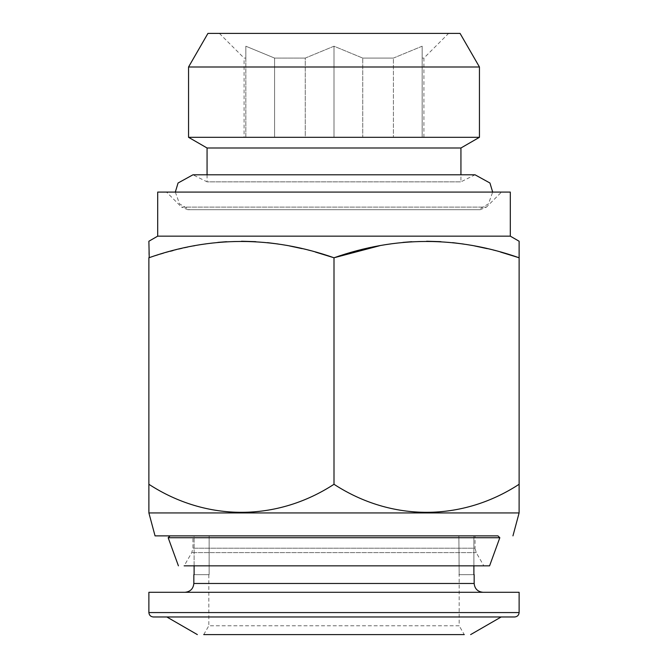 <?xml version="1.0" encoding="UTF-8"?>
<svg xmlns="http://www.w3.org/2000/svg" width="668" height="668" viewBox="0 0 668 668"><rect width="100%" height="100%" fill="white"/><g stroke="black" fill="none" stroke-linecap="round" stroke-linejoin="round"><path stroke-width="0.5" stroke-dasharray="3.34 2.5" d="M194.112 565.838L194.112 535.87L458.866 535.87L459.175 574.655L458.866 535.87L473.888 535.87L473.888 565.838L194.112 565.838M482.981 592.291L185.019 592.291M473.888 574.655L458.866 574.655L473.888 574.655L473.888 535.87L194.112 535.87L194.112 574.655L209.134 574.655L209.134 535.87L209.134 574.655L194.112 574.655M473.888 535.87L194.112 535.87M192.96 535.87L475.04 535.87L192.96 535.87L192.96 548.211L475.04 548.211L476.226 552.62L483.857 565.838L184.143 565.838L191.774 552.62L192.96 548.211L475.04 548.211L475.04 535.87M519.12 592.291L148.881 592.291M208.825 574.655L208.825 625.782L459.175 625.782L459.175 574.655M459.175 625.782L208.825 625.782L203.732 634.6L464.268 634.6L459.175 625.782M464.268 634.6L203.732 634.6L464.268 634.6M514.711 616.973L153.289 616.973M166.825 616.973L501.175 616.973L166.825 616.973M499.823 537.723L168.177 537.723M497.961 535.87L170.039 535.87M519.103 512.932L148.897 512.932L148.881 511.07M519.12 511.095L519.12 484.283C461.162 521.984 390.897 521.357 334 484.283C276.043 521.984 205.777 521.357 148.881 484.283L148.881 241.24M207.063 174.799L207.063 181.846L460.937 181.846L207.063 181.846L192.96 174.799L475.04 174.799L460.937 181.846L460.937 174.799M175.325 192.075L179.525 203.849L189.445 209.702L478.555 209.702L488.475 203.849L492.675 192.075M478.555 209.702L189.445 209.702M187.791 209.702L480.209 209.702L187.791 209.702L181.562 207.122L486.438 207.122L480.209 209.702M460.937 147.995L207.063 147.995M479.449 66.992L188.551 66.992M188.551 137.307L479.449 137.307M501.493 192.075L166.507 192.075L181.562 207.122L486.438 207.122L501.493 192.075L166.507 192.075M510.302 192.075L157.698 192.075M393.419 58.083L422.151 46.209L422.151 58.083L423.913 58.083L422.151 58.083L422.151 46.209L393.419 58.083L362.732 58.083L393.419 58.083L393.419 137.307L393.419 58.083M423.913 137.307L423.913 58.083L448.595 33.4M219.405 33.4L244.087 58.083L245.849 58.083L244.087 58.083L244.087 137.307L245.849 137.307L244.087 137.307M245.849 58.083L245.849 46.209L274.581 58.083L305.268 58.083L274.581 58.083L245.849 46.209L245.849 137.307L305.268 137.307L245.849 137.307L245.849 58.083M305.268 58.083L334 46.209L362.732 58.083L334 46.209L305.268 58.083L305.268 137.307L362.732 137.307L305.268 137.307L305.268 58.083M157.698 236.155L510.302 236.155M422.151 137.307L422.151 46.209L422.151 137.307L362.732 137.307L362.732 58.083L362.732 137.307L422.151 137.307C424.506 137.307 424.506 137.307 422.151 137.307C424.506 137.307 424.506 137.307 422.151 137.307L422.151 58.083L422.151 137.307M149.231 257.656L170.415 251.26M173.087 250.55L193.419 245.933M194.655 245.699L198.087 245.081M198.246 245.047L217.843 242.392M226.527 241.699L241.49 241.24M255.644 241.657L267.459 242.634M278.272 244.029L286.764 245.432M286.848 245.448L289.528 245.949M302.136 248.646L315.48 252.086M379.775 245.699L383.207 245.081M383.365 245.047L402.963 242.392M411.647 241.699L426.61 241.24M440.763 241.657L452.578 242.634M463.392 244.029L471.884 245.432M471.967 245.448L474.656 245.949M487.256 248.646L500.599 252.086M519.12 484.283L519.12 241.24M334 484.283L334 257.773M334 137.307L334 46.209L334 137.307M274.581 58.083L274.581 137.307L274.581 58.083M193.837 583.473L474.163 583.473M148.881 612.564L519.12 612.564M476.226 552.62L191.774 552.62L476.226 552.62"/><path stroke-width="1" d="M193.837 574.655L193.837 583.473C193.277 588.792 190.338 591.723 185.019 592.291L482.981 592.291C477.662 591.723 474.723 588.792 474.163 583.473L474.163 574.655M194.112 574.655L194.112 565.838L184.143 565.838L489.586 565.838L184.143 565.838M194.112 535.87L473.888 535.87M483.857 565.838L473.888 565.838L473.888 574.655M148.881 592.291L519.12 592.291L519.12 612.564C518.844 615.22 517.374 616.689 514.711 616.973L153.289 616.973C150.626 616.689 149.156 615.22 148.881 612.564L148.881 592.291M464.268 634.6L203.732 634.6M470.639 634.6L501.175 616.973M166.825 616.973L197.361 634.6M489.586 565.838L499.823 537.723L497.961 535.87L155.051 535.87L170.039 535.87L168.177 537.723L178.414 565.838M168.177 537.723L499.823 537.723M512.949 535.87L519.103 512.932L519.12 511.095M148.897 512.932L148.881 484.283C206.838 521.984 277.103 521.357 334 484.283C391.957 521.984 462.223 521.357 519.12 484.283L519.103 512.932L148.897 512.932L155.051 535.87M315.48 252.086L334 257.773C272.143 236.029 210.437 236.029 148.881 257.773L148.881 511.07M207.063 147.995L460.937 147.995L479.449 137.307L188.551 137.307L207.063 147.995L207.063 174.799M460.937 174.799L460.937 147.995M492.675 192.075L489.945 183.007L475.04 174.799L192.96 174.799L178.055 183.007L175.325 192.075M188.551 137.307L188.551 66.992L479.449 66.992L479.449 137.307M188.551 66.992L207.94 33.4L460.06 33.4L479.449 66.992M460.06 33.4L207.94 33.4M448.595 33.4L219.405 33.4L448.595 33.4M157.698 236.155L157.698 192.075L510.302 192.075L510.302 236.155L157.698 236.155L148.881 241.24L149.231 257.656M170.415 251.26L171.526 250.959M171.734 250.909L173.087 250.55M193.419 245.933L194.655 245.699M217.843 242.392L226.527 241.699M241.49 241.24L255.644 241.657M267.459 242.634L278.272 244.029M289.528 245.949L302.136 248.646M500.599 252.086L519.12 257.773C457.263 236.029 395.556 236.029 334 257.773L379.775 245.699M402.963 242.392L411.647 241.699M426.61 241.24L440.763 241.657M452.578 242.634L463.392 244.029M474.656 245.949L487.256 248.646M519.12 484.283L519.12 241.24L510.302 236.155M334 484.283L334 257.773M474.163 583.473L193.837 583.473M519.12 612.564L148.881 612.564"/></g></svg>
